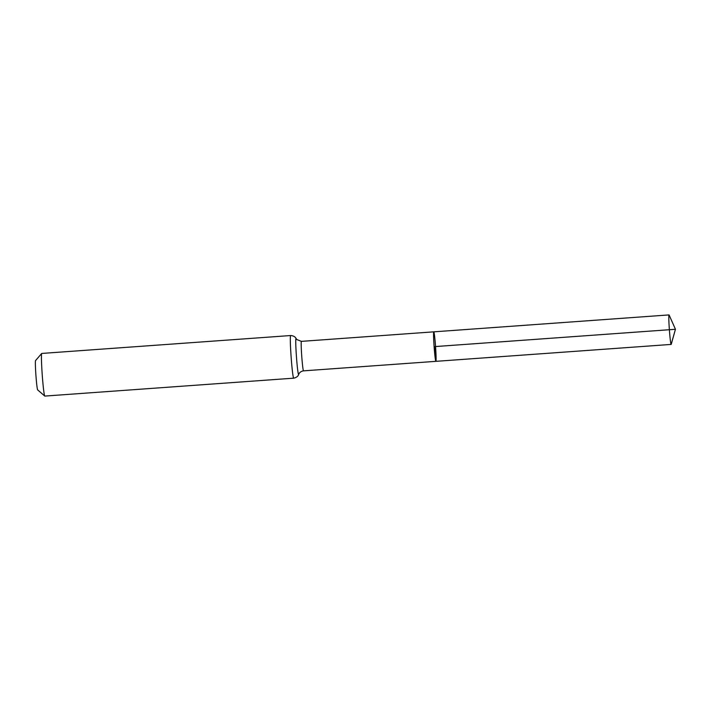 <?xml version="1.0" encoding="UTF-8"?>
<svg xmlns="http://www.w3.org/2000/svg" width="711" height="711" viewBox="0 0 711 711"><rect width="100%" height="100%" fill="white"/><g stroke="black" fill="none" stroke-linecap="round" stroke-linejoin="round"><path stroke-width="1.07" d="M41.691 353.465A21.374 1.04 85.9 0 0 42.233 374.83A21.374 1.04 85.9 0 0 44.757 396.054L37.656 389.895A14.709 0.72 85.9 0 1 35.923 375.292A14.709 0.72 85.9 0 1 35.55 360.584L41.691 353.465A21.374 1.04 85.9 0 1 41.745 353.438L290.63 335.539C295.172 335.832 296.087 338.596 295.749 337.956L296.816 339.529L301.402 341.369L433.772 331.841A14.78 0.72 85.9 0 0 434.11 346.639A14.78 0.72 85.9 0 0 435.896 361.339A14.78 0.72 -94.1 0 1 434.11 346.604A14.78 0.72 -94.1 0 1 433.772 331.841A14.78 0.72 -94.1 0 1 435.55 346.541A14.78 0.72 -94.1 0 1 435.896 361.339A14.78 0.72 -94.1 0 1 435.887 361.339L434.83 346.595L675.45 329.282L671.148 344.417L435.887 361.339L671.148 344.417A14.78 0.72 -94.1 0 1 669.371 329.717A14.78 0.72 -94.1 0 1 669.024 314.92A14.78 0.72 -94.1 0 1 669.033 314.92A14.78 0.72 -94.1 0 1 669.131 315.044L675.45 329.282L671.237 344.275A14.78 0.72 -94.1 0 1 671.148 344.417M44.757 396.054A21.374 1.04 85.9 0 0 44.802 396.08A21.374 1.04 85.9 0 0 44.811 396.08L293.696 378.172A21.374 1.04 85.9 0 0 293.696 378.172C298.149 377.23 298.664 374.368 298.416 375.044L298.967 373.808C298.567 374.413 299.926 371.293 303.517 370.858L435.896 361.339M301.402 341.369A14.78 0.72 85.9 0 0 301.74 356.131A14.78 0.72 85.9 0 0 303.517 370.858M290.63 335.539A21.374 1.04 85.9 0 0 291.119 356.878A21.374 1.04 85.9 0 0 293.687 378.172M296.114 338.543A18.077 0.88 85.9 0 0 296.363 355.553A18.077 0.88 85.9 0 0 298.602 374.519A18.077 0.88 85.9 0 0 298.691 374.413M433.772 331.841L669.024 314.92"/></g></svg>
